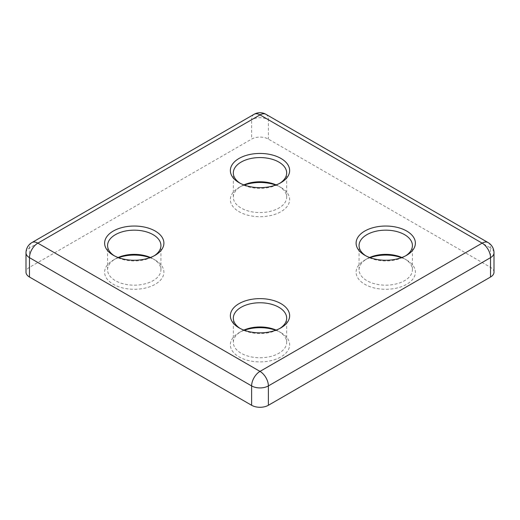 <?xml version="1.0" encoding="UTF-8"?>
<svg xmlns="http://www.w3.org/2000/svg" width="520" height="520" viewBox="0 0 520 520"><rect width="100%" height="100%" fill="white"/><g stroke="black" fill="none" stroke-linecap="round" stroke-linejoin="round"><path stroke-width="0.39" stroke-dasharray="2.6 1.95" d="M276.133 330.096A26.676 15.399 180 0 1 278.863 331.474L280.956 332.683A29.64 17.108 0 0 0 275.685 330.265M244.316 330.265A29.64 17.108 0 0 0 239.044 332.683A29.64 17.108 0 0 0 239.044 356.882A29.64 17.108 0 0 0 280.956 356.882A29.64 17.108 0 0 0 280.956 332.683L278.863 331.474A26.676 15.399 180 0 1 286.676 342.362A26.676 15.399 180 0 1 270.205 356.59A26.676 15.399 180 0 1 241.137 353.249A26.676 15.399 180 0 1 233.324 342.362A26.676 15.399 180 0 1 241.137 331.474A26.676 15.399 180 0 1 243.867 330.096M401.875 257.498A26.676 15.399 180 0 1 404.606 258.875L406.699 260.084A29.64 17.108 0 0 0 401.427 257.667M370.058 257.667A29.64 17.108 0 0 0 364.787 260.084A29.64 17.108 0 0 0 364.787 284.284A29.64 17.108 0 0 0 406.699 284.284A29.64 17.108 0 0 0 406.699 260.084L404.606 258.875A26.676 15.399 180 0 1 412.418 269.763A26.676 15.399 180 0 1 395.947 283.992A26.676 15.399 180 0 1 366.88 280.657A26.676 15.399 180 0 1 359.067 269.763A26.676 15.399 180 0 1 366.88 258.875A26.676 15.399 180 0 1 369.61 257.498M276.133 184.906A26.676 15.399 180 0 1 278.863 186.277L280.956 187.486A29.64 17.108 0 0 0 275.685 185.068M244.316 185.068A29.64 17.108 0 0 0 239.044 187.486A29.64 17.108 0 0 0 239.044 211.686A29.64 17.108 0 0 0 280.956 211.686A29.64 17.108 0 0 0 280.956 187.486L278.863 186.277A26.676 15.399 180 0 1 286.676 197.171A26.676 15.399 180 0 1 270.205 211.393A26.676 15.399 180 0 1 241.137 208.058A26.676 15.399 180 0 1 233.324 197.171A26.676 15.399 180 0 1 241.137 186.277A26.676 15.399 180 0 1 243.867 184.906M150.391 257.498A26.676 15.399 180 0 1 153.12 258.875L155.214 260.084A29.64 17.108 0 0 0 149.942 257.667M118.573 257.667A29.64 17.108 0 0 0 113.302 260.084A29.64 17.108 0 0 0 113.302 284.284A29.64 17.108 0 0 0 155.214 284.284A29.64 17.108 0 0 0 155.214 260.084L153.12 258.875A26.676 15.399 180 0 1 160.934 269.763A26.676 15.399 180 0 1 144.463 283.992A26.676 15.399 180 0 1 115.395 280.657A26.676 15.399 180 0 1 107.581 269.763A26.676 15.399 180 0 1 115.395 258.875A26.676 15.399 180 0 1 118.124 257.498M114.406 255.853A26.676 15.399 0 0 0 115.395 256.458L113.302 255.249L115.395 256.458A26.676 15.399 0 0 0 153.12 256.458A26.676 15.399 0 0 0 154.115 255.853M240.143 183.255A26.676 15.399 0 0 0 241.137 183.859L239.044 182.65L241.137 183.859A26.676 15.399 0 0 0 278.863 183.859A26.676 15.399 0 0 0 279.858 183.255M365.885 255.853A26.676 15.399 0 0 0 366.88 256.458L364.787 255.249L366.88 256.458A26.676 15.399 0 0 0 404.606 256.458A26.676 15.399 0 0 0 405.594 255.853M240.143 328.445A26.676 15.399 0 0 0 241.137 329.05L239.044 327.841L241.137 329.05A26.676 15.399 0 0 0 278.863 329.05A26.676 15.399 0 0 0 279.858 328.445M494 272.188A11.856 6.845 0 0 0 490.529 267.345L268.385 139.094A11.856 6.845 0 0 0 251.615 139.094L29.471 267.345A11.856 6.845 0 0 0 26 272.188M26 252.824A11.856 6.845 180 0 1 29.471 247.988L29.471 267.345M31.928 242.561A11.856 6.845 -120 0 0 29.471 247.988L251.615 119.73L251.615 139.094M254.072 114.302A11.856 6.845 -120 0 0 251.615 119.73A11.856 6.845 180 0 1 268.385 119.73L268.385 139.094M488.072 242.561A11.856 6.845 -60 0 1 490.529 247.988A11.856 6.845 180 0 1 494 252.824M265.928 114.302A11.856 6.845 -60 0 1 268.385 119.73L490.529 247.988L490.529 267.345M241.137 331.474L239.044 332.683M366.88 258.875L364.787 260.084M241.137 186.277L239.044 187.486M115.395 258.875L113.302 260.084M359.067 269.763L359.067 245.564M233.324 342.362L233.324 318.162M233.324 197.171L233.324 172.972M107.581 269.763L107.581 245.564M160.934 269.763L160.934 245.564M286.676 197.171L286.676 172.972M286.676 342.362L286.676 318.162M412.418 269.763L412.418 245.564M278.863 329.05L280.956 327.841M404.606 256.458L406.699 255.242M278.863 183.859L280.956 182.65M153.12 256.458L155.214 255.242"/><path stroke-width="0.78" d="M275.685 330.265A29.64 17.108 0 0 0 244.316 330.265M243.867 330.096A26.676 15.399 180 0 1 276.133 330.096M401.427 257.667A29.64 17.108 0 0 0 370.058 257.667M369.61 257.498A26.676 15.399 180 0 1 401.875 257.498M275.685 185.068A29.64 17.108 0 0 0 244.316 185.068M243.867 184.906A26.676 15.399 180 0 1 276.133 184.906M149.942 257.667A29.64 17.108 0 0 0 118.573 257.667M118.124 257.498A26.676 15.399 180 0 1 150.391 257.498M113.302 255.249A29.64 17.108 180 0 1 113.302 255.242A29.64 17.108 180 0 1 113.302 231.049A29.64 17.108 180 0 1 155.214 231.049A29.64 17.108 180 0 1 155.214 255.242A29.64 17.108 180 0 1 113.302 255.249M154.115 255.853A26.676 15.399 0 0 0 160.934 245.564A26.676 15.399 0 0 0 153.12 234.676A26.676 15.399 0 0 0 124.052 231.335A26.676 15.399 0 0 0 107.581 245.564A26.676 15.399 0 0 0 114.406 255.853M239.044 182.65L239.044 182.65A29.64 17.108 180 0 1 239.044 158.451A29.64 17.108 180 0 1 280.956 158.451A29.64 17.108 180 0 1 280.956 182.65A29.64 17.108 180 0 1 239.044 182.65M279.858 183.255A26.676 15.399 0 0 0 286.676 172.972A26.676 15.399 0 0 0 278.863 162.078A26.676 15.399 0 0 0 249.795 158.743A26.676 15.399 0 0 0 233.324 172.972A26.676 15.399 0 0 0 240.143 183.255M364.787 255.249A29.64 17.108 180 0 1 364.787 255.242A29.64 17.108 180 0 1 364.787 231.049A29.64 17.108 180 0 1 406.699 231.049A29.64 17.108 180 0 1 406.699 255.242A29.64 17.108 180 0 1 364.787 255.249M405.594 255.853A26.676 15.399 0 0 0 412.418 245.564A26.676 15.399 0 0 0 404.606 234.676A26.676 15.399 0 0 0 375.538 231.335A26.676 15.399 0 0 0 359.067 245.564A26.676 15.399 0 0 0 365.885 255.853M239.044 327.841L239.044 327.841A29.64 17.108 180 0 1 239.044 303.641A29.64 17.108 180 0 1 280.956 303.641A29.64 17.108 180 0 1 280.956 327.841A29.64 17.108 180 0 1 239.044 327.841M279.858 328.445A26.676 15.399 0 0 0 286.676 318.162A26.676 15.399 0 0 0 278.863 307.275A26.676 15.399 0 0 0 249.795 303.933A26.676 15.399 0 0 0 233.324 318.162A26.676 15.399 0 0 0 240.143 328.445M29.471 277.024L251.615 405.281A11.856 6.845 0 0 0 268.385 405.281L490.529 277.024A11.856 6.845 0 0 0 494 272.188L494 252.824A11.856 6.845 180 0 1 490.529 257.667A11.856 6.845 -120 0 0 482.144 243.145A11.856 6.845 -60 0 1 488.072 242.561L265.928 114.302A11.856 11.856 0 0 0 254.072 114.302L31.928 242.561A11.856 11.856 0 0 0 26 252.824A11.856 6.845 180 0 0 29.471 257.667L29.471 277.024A11.856 6.845 0 0 1 26 272.188L26 252.824M490.529 277.024L490.529 257.667L268.385 385.918A11.856 6.845 180 0 1 251.615 385.918L251.615 405.281M268.385 405.281L268.385 385.918A11.856 6.845 -120 0 0 260 371.397A11.856 6.845 -60 0 0 251.615 385.918L29.471 257.667A11.856 6.845 -60 0 1 37.856 243.145A11.856 6.845 -120 0 0 31.928 242.561M254.072 114.302A11.856 6.845 -120 0 1 260 114.894L37.856 243.145L260 371.397L482.144 243.145L260 114.894A11.856 6.845 -60 0 1 265.928 114.302M494 252.824A11.856 11.856 0 0 0 488.072 242.561"/></g></svg>
